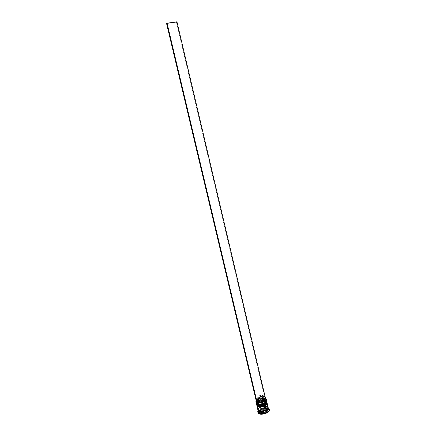 <?xml version="1.0" encoding="UTF-8"?>
<svg xmlns="http://www.w3.org/2000/svg" width="436" height="436" viewBox="0 0 436 436"><rect width="100%" height="100%" fill="white"/><g stroke="black" fill="none" stroke-linecap="round" stroke-linejoin="round"><path stroke-width="0.33" stroke-dasharray="2.18 1.64" d="M266.194 402.461L265.747 400.766L266.412 401.878L265.944 402.793L266.412 401.878L265.747 400.766L264.499 400.368L261.9 400.422L257.796 402.047L256.804 403.42L257.431 404.548L257.235 403.741C254.003 401.965 262.646 398.068 265.557 399.965L266.178 400.651L266.009 401.649L266.227 400.995L264.897 399.692C261.823 398.662 255.458 401.409 256.728 403.24L257.235 403.741L256.613 402.619L257.605 401.245L260.772 399.817L264.314 399.567L265.557 399.965L265.747 400.766C262.837 398.864 254.193 402.766 257.431 404.548L256.63 402.995C255.976 401.125 262.009 398.727 264.897 399.692L266.205 400.733L266.009 401.649M256.324 403.066C256.357 400.809 263.638 398.618 265.955 400.166C263.611 398.602 256.237 400.858 256.324 403.126M266.592 404.199L266.151 402.483L266.772 403.175L266.352 404.526L266.816 403.6L266.151 402.483C263.24 400.564 254.597 404.477 257.84 406.276L257.649 405.469C254.411 403.676 263.05 399.768 265.96 401.681C263.475 400.008 255.703 402.897 257.136 404.973L256.352 403.24C256.264 400.973 263.638 398.711 265.982 400.281C263.507 398.624 255.714 401.213 256.363 403.485M266.674 401.305L265.955 400.166L266.647 400.995M256.346 403.425L256.324 403.077M264.042 404.101L264.805 403.698L264.042 404.101M266.592 401.845L266.674 401.109L265.982 400.281L266.701 401.42M256.755 405.153L256.733 404.799C256.755 402.521 264.042 400.324 266.358 401.883C264.014 400.308 256.641 402.57 256.733 404.848M257.442 406.074L256.76 404.962C256.668 402.684 264.042 400.417 266.385 401.997C263.911 400.33 256.123 402.924 256.771 405.208M267.077 403.028L266.358 401.883L267.055 402.717M266.151 402.483L263.224 402.025L259.605 402.935L257.371 404.684L257.24 405.567L257.84 406.276C260.112 407.894 267.568 405.376 266.799 403.262L266.151 402.483C263.824 400.907 256.488 403.398 257.229 405.524L257.84 406.276L257.24 405.567L257.371 404.684L258.842 403.327L260.456 402.597L263.224 402.025L266.151 402.483L265.96 401.681L266.587 402.373L266.407 403.387L266.63 402.728L265.96 401.681L266.151 402.483M264.45 405.834L265.213 405.431L264.45 405.834M267.006 403.562L267.083 402.837L266.385 401.997L267.105 403.142M257.022 404.341L258.657 402.526L263.039 401.224L265.96 401.681L266.609 402.455L266.407 403.387M258.668 410.995C255.218 409.039 264.385 404.859 267.486 406.941L265.311 406.417L262.401 406.744L264.39 406.401L266.941 406.646L267.541 406.913L267.808 408.058L268.374 408.341C264.505 407.273 261.077 408.085 258.09 410.767C261.077 408.085 264.505 407.273 268.374 408.336L267.808 408.058C265.622 406.554 258.853 408.407 258.276 410.668C258.853 408.407 265.622 406.554 267.808 408.058L267.541 406.913L268.135 407.491L267.541 406.913C265.186 405.295 257.796 407.584 257.927 409.9L258.995 408.276L262.396 406.723L259.044 408.287L257.992 409.998M267.159 406.772C264.979 405.273 258.134 407.382 258.226 409.535L258.864 410.587L258.226 409.535C258.134 407.382 264.979 405.273 267.159 406.772L267.835 407.856L267.159 406.772M260.663 412.243L260.21 411.497C261.496 409.573 263.567 408.935 266.434 409.578L266.2 410.063L265.181 409.627L262.036 410.227L260.466 411.802L260.946 412.472L260.679 411.976L262.058 412.794L261.796 411.693L260.205 410.707L261.774 409.132L262.036 410.227L260.679 411.649L261.845 410.467L260.466 411.802L260.205 410.707L260.466 411.802L262.058 412.794L265.23 412.194L264.968 411.094L261.796 411.693L262.341 412.783L265.23 412.194L266.472 411.153L265.437 412.036L266.783 410.608L266.527 409.508L264.968 411.094L265.23 412.194L266.783 410.608L265.181 409.627L264.919 408.532L266.527 409.508L266.592 410.527L266.2 410.063L266.434 409.578C264.81 408.445 259.703 410.189 260.232 411.704L260.663 412.243L260.472 411.442L260.041 410.903C259.513 409.393 264.625 407.649 266.243 408.777L266.434 409.578L266.243 408.777L265.377 408.488L262.276 408.837L260.363 409.982L260.052 410.941L261.338 411.742L264.467 411.388L266.609 409.9L266.243 408.777L266.69 409.328L266.44 410.162C264.739 411.617 262.81 412.069 260.641 411.53L260.663 412.243C262.254 413.399 267.421 411.639 266.881 410.129L266.434 409.578L266.897 410.336C265.6 412.265 263.518 412.903 260.663 412.243M265.524 398.428C261.992 397.496 258.88 398.237 256.188 400.662C258.88 398.237 261.992 397.496 265.524 398.428L265.524 398.433M256.194 400.679C258.744 398.21 261.818 397.447 265.415 398.379L263.268 397.894L260.39 398.232L257.736 399.278L256.194 400.679M266.489 400.303L265.791 399.474L265.557 399.965L265.791 399.474L264.674 399.087L265.791 399.474L265.546 398.444L266.51 400.586L266.227 400.995M256.728 403.24L256.286 403C255.006 401.136 261.186 398.275 264.674 399.087M257.136 404.973L256.7 404.733C255.158 402.504 263.518 399.403 266.194 401.196L265.96 401.681L266.194 401.196C263.693 399.512 255.801 402.188 256.591 404.461M257.84 406.276L257.038 404.717C256.297 402.602 263.638 400.112 265.96 401.681M258.161 411.066L258.226 411.344M264.401 399.044C259.671 399.065 256.935 400.297 256.183 402.739M265.557 399.965L265.747 400.766C263.42 399.202 256.085 401.687 256.82 403.801L257.431 404.548C259.698 406.156 267.159 403.638 266.391 401.534L265.747 400.766L264.499 400.368L260.052 400.886L257.796 402.047L256.962 402.968L256.831 403.845L257.431 404.548M256.455 403.894L256.455 403.889C255.665 401.616 263.557 398.945 266.058 400.624L266.756 401.452M257.97 408.712L259.551 407.235L263.262 405.949L266.805 406.074L268.107 407.191L267.404 406.341L266.467 402.341L263.317 401.845L260.341 402.461L257.916 403.714L256.842 405.436C256.466 403.147 264.053 400.711 266.467 402.341L267.404 406.341C264.897 404.619 257.017 407.306 257.818 409.622M257.894 412.63L258.063 411.606L259.06 410.472L261.758 409.055L265.077 408.374L268.598 408.957L268.462 408.385L268.598 408.957L268.026 408.69C264.521 407.96 261.366 408.706 258.559 410.925L257.899 412.636M258.532 410.423C261.627 412.581 270.963 408.26 267.355 406.368C264.249 404.292 255.087 408.472 258.532 410.423L257.894 409.66L258.03 408.712L258.908 407.715L261.3 406.466L266.025 405.927L267.355 406.368L268.02 407.115L267.917 408.063L267.055 409.066L264.641 410.341L260.706 410.968L258.532 410.423M256.526 402.085L257.469 401.654L257.224 401.104L257.731 400.128L259.752 398.978L261.742 398.52L264.02 398.689L264.952 398.27L265.568 398.624L264.952 398.27L176.455 22.176L166.585 23.577L176.455 22.176L176.951 21.8L176.455 22.176L264.952 398.27L264.02 398.689C260.679 398.291 258.412 399.082 257.224 401.06L257.469 401.654L257.692 400.373C258.657 398.733 260.543 398.063 263.349 398.357L264.02 398.689L263.349 398.357C260.308 398.101 258.428 398.826 257.709 400.542L257.027 397.665C257.747 395.964 259.633 395.239 262.674 395.485L263.349 398.357L262.674 395.485L257.185 397.954L257.458 396.706L260.221 395.463L262.674 395.485L257.185 397.954L257.867 400.837L257.469 401.654L256.526 402.085M264.788 409.747L262.036 410.227L261.774 409.132L264.919 408.532L265.181 409.627L264.788 409.747M268.598 408.957L269.383 409.911L268.598 408.957M261.344 409.835L259.077 412.113L261.366 413.551L265.96 412.685L268.2 410.385L265.878 408.979L261.344 409.835L259.077 412.113L258.804 410.968L261.071 408.701L261.344 409.835L261.071 408.701L265.606 407.84L267.933 409.24L265.688 411.53L261.093 412.402L258.804 410.968L259.077 412.113L261.366 413.551L261.093 412.402L261.366 413.551L265.96 412.685L265.688 411.53L265.96 412.685L268.2 410.385L267.933 409.24L268.2 410.385L265.878 408.979L265.606 407.84L265.878 408.979L261.344 409.835M268.511 408.913L267.808 408.058L268.445 408.636M268.124 407.606L267.486 406.941M267.137 403.087L266.467 402.341L267.164 403.186M266.892 402.03L266.194 401.196L266.919 402.319L266.63 402.728M256.428 403.709L257.507 402.003L260.913 400.461L264.717 400.194L266.058 400.624L266.728 401.36M258.804 410.968L261.071 408.701L265.606 407.84L267.933 409.24L265.688 411.53L261.093 412.402L258.804 410.968M260.205 410.707L261.774 409.132L264.919 408.532L266.527 409.508L264.968 411.094L261.796 411.693L260.205 410.707M264.08 398.771L263.29 395.839L264.08 398.771M264.14 399.022L263.965 398.717M266.505 400.668L265.649 399.937C263.448 398.526 256.668 400.368 256.33 403.077M257.333 404.575L257.044 404.39M256.777 404.167L256.373 403.545M266.908 402.395L266.058 401.654C263.851 400.226 257.066 402.085 256.739 404.799M257.741 406.303L257.453 406.118M257.175 405.883L256.782 405.267M267.404 406.962C265.29 405.251 257.79 407.796 258.177 409.72L258.619 410.401C260.761 412.222 268.527 409.393 267.878 407.665L267.404 406.962M260.041 410.903L260.951 412.472L261.943 412.761M256.82 403.801L256.63 402.995M257.229 405.524L257.038 404.717M257.692 400.373L257.224 401.06M257.709 400.542L257.027 397.665M266.799 403.262L266.609 402.455M266.391 401.534L266.205 400.733M266.69 409.328L266.881 410.129C266.451 410.816 267.944 410.058 265.366 412.107M262.325 412.788L264.968 412.287"/><path stroke-width="0.65" d="M256.324 403.126L257 404.232L257.235 403.741L257 404.232L256.33 403.077M266.194 402.461C263.671 404.782 260.75 405.48 257.431 404.548L257.027 404.346C259.469 406.074 267.502 403.371 266.674 401.109L266.647 400.995C267.475 403.251 259.442 405.96 257 404.232C259.273 405.845 266.778 403.567 266.674 401.305M256.363 403.485L257.327 404.575C259.436 405.469 264.685 405.257 266.592 401.845M257.976 404.793L260.363 405.022L264.042 404.101L260.363 405.022L257.976 404.793M264.805 403.698L265.944 402.793L264.805 403.698M266.009 401.649L264.614 402.886L262.058 403.91L259.284 404.227L257.235 403.741C260.565 404.668 263.486 403.97 266.009 401.649C263.486 403.97 260.565 404.668 257.235 403.741C259.791 405.524 267.982 402.297 265.987 400.313M266.701 401.42C266.805 403.682 259.3 405.96 257.027 404.346M256.733 404.848L257.414 405.96L257.649 405.469L257.414 405.96L256.739 404.799M266.592 404.199C264.069 406.526 261.153 407.219 257.84 406.276L257.442 406.074C259.878 407.818 267.911 405.109 267.083 402.831L267.055 402.717C267.884 404.99 259.851 407.704 257.414 405.96C259.687 407.584 267.186 405.306 267.077 403.028M256.771 405.208L257.736 406.303C259.845 407.191 265.061 407.028 267.006 403.562M258.39 406.526L261.709 406.652L264.45 405.834L261.709 406.652L258.39 406.526M265.213 405.431L266.352 404.526L265.213 405.431M266.407 403.387L265.023 404.624L262.472 405.644L259.692 405.96L257.649 405.469C260.962 406.407 263.884 405.714 266.407 403.387C263.884 405.714 260.962 406.407 257.649 405.469C260.543 407.447 269.317 403.442 265.976 401.692M267.105 403.142C267.214 405.42 259.714 407.698 257.442 406.074M268.069 407.502C269.65 409.742 261.262 412.876 258.668 410.995L261.791 411.53L264.777 410.919L262.783 411.448L259.949 411.486L258.613 411.023L257.927 409.9L258.886 412.173L258.205 411.012M258.908 410.614C261.709 411.53 264.472 411.001 267.203 409.023M255.937 401.703L256.837 403.54L256.003 401.289L256.194 400.679L256.041 401.605L257.245 402.592L259.752 402.826L261.736 402.504L265.099 400.978L266.113 399.534L265.524 398.444L265.998 398.929C267.502 401.071 259.213 404.112 256.668 402.335L255.937 401.703L256.188 400.662L255.91 401.425L256.837 403.54L256.286 403M265.546 398.444L266.243 399.267C267.066 401.512 259.028 404.216 256.591 402.499C259.191 404.325 267.682 401.202 266.14 399.011L265.546 398.444M264.674 399.087L264.401 399.044M266.919 402.319C267.061 404.592 259.529 406.897 257.245 405.267C259.687 407.006 267.72 404.297 266.892 402.03L266.756 401.458C267.584 403.714 259.551 406.423 257.109 404.69L256.455 403.889L257.245 405.267L256.7 404.733M257.763 412.064L258.63 413.562L257.763 412.064L258.09 410.767L257.731 411.688L258.494 412.99L258.886 412.173L258.613 411.023C261.06 412.805 269.077 410.085 268.238 407.769L268.113 408.636L267.235 409.655L264.799 410.941L267.709 409.142L268.124 407.606M257.959 410.2L258.886 412.173L258.494 412.99C261.453 415.148 270.99 411.54 269.11 409.001L268.374 408.341L269.252 409.35C270.195 411.955 261.229 415.001 258.494 412.99L258.63 413.562L257.894 412.63M256.869 405.616L257.818 409.622L258.477 410.445L257.523 406.417L256.842 405.436L257.523 406.417L258.477 410.445L260.679 410.995L263.666 410.663L266.412 409.557L267.976 408.058L267.164 403.186M267.573 408.57C265.628 410.554 262.995 411.339 259.676 410.925M257.131 402.444L256.526 402.085L166.585 23.577L256.526 402.085L257.131 402.444L258.074 402.019L257.131 402.444L167.064 23.201L257.131 402.444M265.568 398.624L264.636 399.049L264.854 399.91L264.412 400.57L262.995 401.491L260.368 402.199L258.074 402.019C260.385 403.011 265.856 400.76 264.805 399.267L264.08 398.771L264.636 399.049L265.568 398.624L176.951 21.8L167.064 23.201L166.585 23.577L167.064 23.201L176.951 21.8L265.568 398.624M269.383 409.911L269.241 410.897L268.271 412.036L265.546 413.486L262.161 414.178L258.63 413.562C261.366 415.579 270.331 412.532 269.383 409.922L269.252 409.35M268.385 408.603C270.058 410.876 261.535 414.091 258.886 412.173C261.338 413.966 269.35 411.241 268.511 408.913L268.244 407.774M257.992 409.998L258.668 410.995M257.97 408.712L257.834 409.677L258.477 410.445C260.924 412.227 268.941 409.508 268.107 407.191M267.159 403.175C267.993 405.453 259.965 408.167 257.523 406.417L259.72 406.957L263.704 406.319L266.151 405.039L267.028 404.03L267.137 403.087M266.728 401.36L266.619 402.303L265.742 403.305L262.303 404.875L258.444 405.137L257.109 404.69L256.428 403.709M266.51 400.586C266.669 402.842 259.12 405.153 256.837 403.54C259.273 405.262 267.312 402.559 266.489 400.303L266.243 399.267M263.965 398.717L264.074 398.864C263.638 400.646 261.774 401.425 258.477 401.196L258.074 402.019L258.477 401.196C261.529 401.469 263.415 400.744 264.14 399.022L263.458 396.144C262.734 397.85 260.842 398.569 257.79 398.313L258.477 401.196L257.79 398.313L263.29 395.839L263.458 396.144M263.29 395.839L263.279 396.815L261.867 397.839L259.703 398.428L257.79 398.313L263.29 395.839M266.505 400.668L266.647 400.995M257.453 406.118L257.175 405.883M266.908 402.395L267.055 402.717M257.731 411.688L258.161 411.066M269.11 409.001L268.445 408.636M264.102 398.88L264.805 399.267"/></g></svg>
